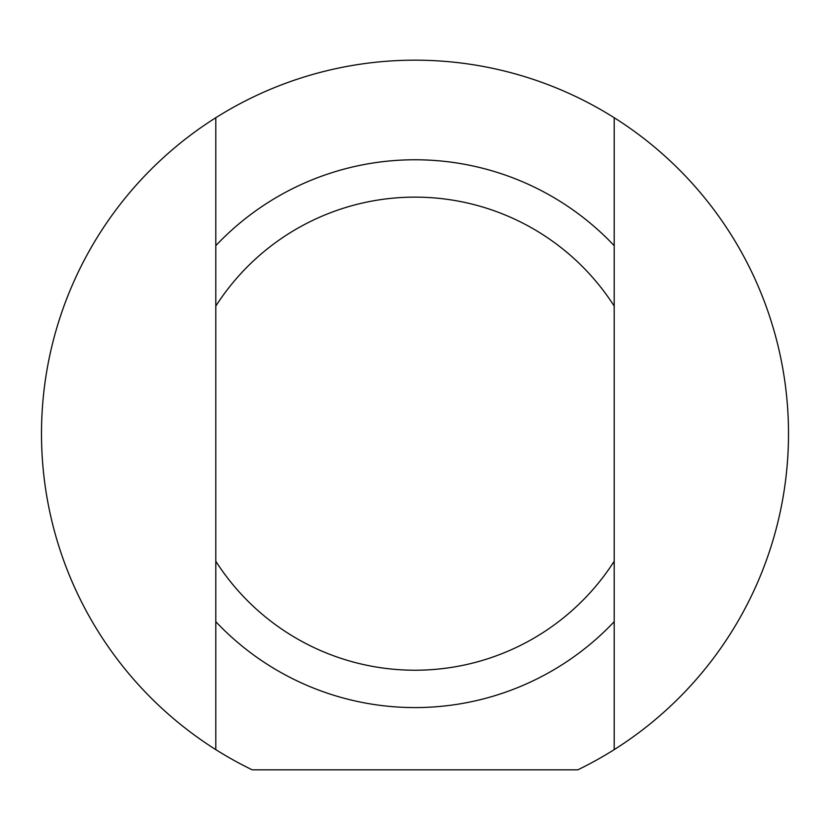 <?xml version="1.0" encoding="UTF-8"?>
<svg xmlns="http://www.w3.org/2000/svg" width="830" height="830" viewBox="0 0 830 830"><rect width="100%" height="100%" fill="white"/><g stroke="black" fill="none" stroke-linecap="round" stroke-linejoin="round"><path stroke-width="1.25" d="M215.8 291.195L215.8 289.338M215.8 314.995L215.8 300.159M215.8 408.132L215.8 396.356M215.8 419.026L215.8 417.127M215.8 434.173L215.8 428.041M215.8 439.786L215.8 435.46M215.8 563.829L215.8 552.718M215.8 583.988L215.8 578.852M215.8 508.437L215.8 503.063M215.8 501.87L215.8 499.121M215.8 521.956L215.8 520.763M215.8 547.748L215.8 536.906M215.8 381.717L215.8 370.263M215.8 469.458L215.8 452.309M215.8 561.246L215.8 749.625A373.5 373.5 0 0 1 215.8 117.725L215.8 561.246A236.55 236.55 0 0 0 614.2 561.246L614.2 117.725A373.5 373.5 0 0 1 614.2 749.625L614.2 561.246M614.2 576.155L614.2 578.012M614.2 552.355L614.2 567.191M614.2 459.218L614.2 470.994M614.2 448.325L614.2 450.223M614.2 433.177L614.2 439.309M614.2 427.564L614.2 431.891M614.2 303.521L614.2 314.632M614.2 283.362L614.2 288.498M614.2 358.913L614.2 364.287M614.2 365.48L614.2 368.23M614.2 345.394L614.2 346.587M614.2 319.602L614.2 330.444M614.2 485.633L614.2 497.087M614.2 397.892L614.2 415.042M215.8 621.67A273.9 273.9 0 0 0 614.2 621.67M614.2 749.625A373.5 373.5 0 0 1 577.804 769.825L252.196 769.825A373.5 373.5 0 0 1 215.8 749.625M215.8 117.725A373.5 373.5 0 0 1 614.2 117.725M215.8 306.104A236.55 236.55 0 0 1 614.2 306.104M614.2 245.68A273.9 273.9 0 0 0 215.8 245.68"/></g></svg>
